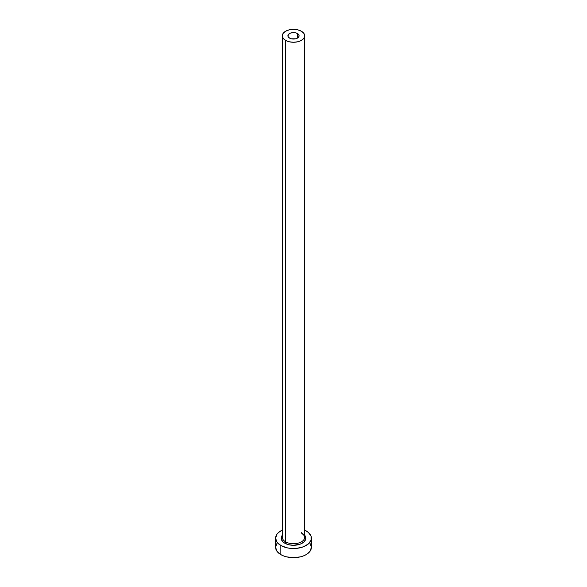 <?xml version="1.0" encoding="UTF-8"?>
<svg xmlns="http://www.w3.org/2000/svg" width="587" height="587" viewBox="0 0 587 587"><rect width="100%" height="100%" fill="white"/><g stroke="black" fill="none" stroke-linecap="round" stroke-linejoin="round"><path stroke-width="0.88" d="M289.545 38.089A5.591 3.229 180 0 1 287.909 35.807A5.591 3.229 180 0 1 291.357 32.828A5.591 3.229 180 0 1 297.455 33.525L297.455 38.089L295.643 38.793L291.357 38.793L288.848 37.605L288.012 36.438L288.334 34.574L290.389 33.121L293.5 32.578L295.643 32.828L297.455 33.525L298.988 35.176L298.988 36.438L297.455 38.089L297.455 33.525A5.591 3.229 180 0 1 299.091 35.807A5.591 3.229 180 0 1 295.643 38.793A5.591 3.229 180 0 1 289.545 38.089M282.413 536.401A11.19 6.457 0 0 0 285.59 541.838A1.115 0.646 -60 0 1 284.798 543.202A12.305 7.103 180 0 1 282.31 535.219L281.43 536.797L281.43 539.57L283.272 542.131L284.798 543.202A1.115 0.646 120 0 0 285.59 541.838A11.19 6.457 0 0 0 297.778 543.239A11.19 6.457 0 0 0 304.69 537.266L304.69 35.807A11.19 6.457 180 0 1 297.778 41.772A11.19 6.457 180 0 1 285.59 40.378L285.59 541.838L285.59 40.378A11.19 6.457 180 0 1 282.31 35.807A11.19 6.457 180 0 1 289.222 29.842A11.19 6.457 180 0 1 301.41 31.243A11.19 6.457 180 0 1 304.69 35.807L303.839 33.334L301.41 31.243L297.778 29.842L293.5 29.35L289.222 29.842L285.59 31.243L283.161 33.334L282.31 35.807L283.161 38.28L285.59 40.378L289.222 41.772L293.5 42.264L297.778 41.772L301.41 40.378L303.839 38.28L304.69 35.807M276.961 543.364L275.604 547.319A17.896 10.331 0 0 0 280.843 554.627L280.843 545.492L286.647 547.73L290.007 548.317L296.993 548.317L303.442 546.776L308.38 543.922L311.059 540.201L311.059 536.166L308.38 532.438L304.69 530.112A17.896 10.331 180 0 1 306.157 530.875A17.896 10.331 180 0 1 311.396 538.184A17.896 10.331 180 0 1 300.353 547.73A17.896 10.331 180 0 1 280.843 545.492L280.843 554.627A17.896 10.331 0 0 0 300.353 556.865A17.896 10.331 0 0 0 311.396 547.319L310.039 543.364M280.843 545.492A17.896 10.331 180 0 1 275.604 538.184A17.896 10.331 180 0 1 282.31 530.112L278.62 532.438L276.961 534.229L275.604 538.184L276.961 542.139L280.843 545.492M304.69 535.219L305.57 536.797L305.57 539.57L303.728 542.131L300.339 544.09L293.5 545.286L288.789 544.743L284.798 543.202A12.305 7.103 180 0 0 300.522 544.017A12.305 7.103 180 0 0 304.69 535.219M275.604 538.184L275.604 547.319L276.961 551.274L280.843 554.627L283.558 555.911L286.647 556.865L293.5 557.65L300.353 556.865L303.442 555.911L306.157 554.627L310.039 551.274L311.396 547.319L311.396 538.184M282.31 35.807L282.31 537.266A11.19 6.457 0 0 0 285.59 541.838A11.19 6.457 0 0 0 297.073 543.386A11.19 6.457 0 0 0 304.587 538.14A11.19 6.457 0 0 0 301.41 532.702M304.69 537.266C305.255 536.709 304.235 535.359 301.645 533.216"/></g></svg>

